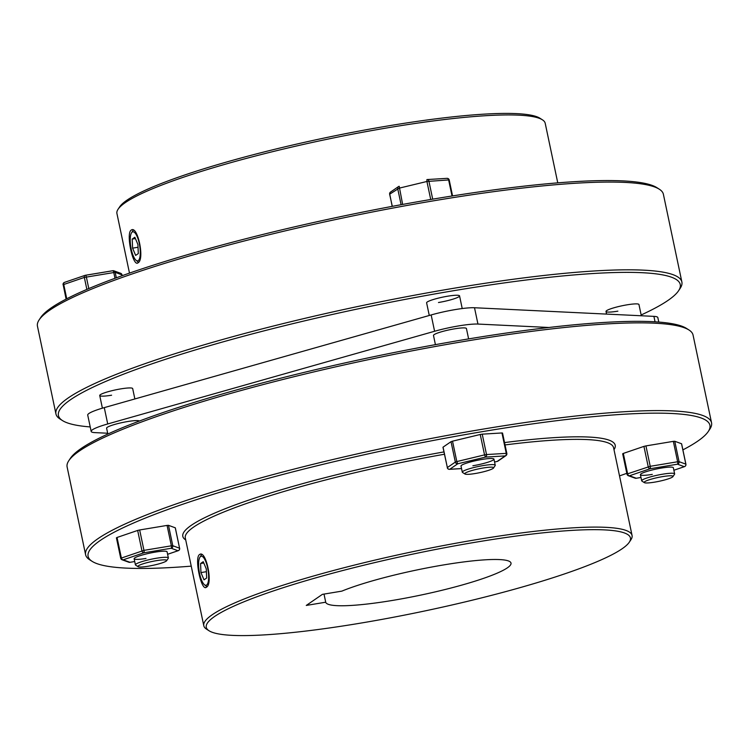 <?xml version="1.0" encoding="UTF-8"?>
<svg xmlns="http://www.w3.org/2000/svg" width="749" height="749" viewBox="0 0 749 749"><rect width="100%" height="100%" fill="white"/><g stroke="black" fill="none" stroke-linecap="round" stroke-linejoin="round"><path stroke-width="1.12" d="M138.265 260.615A14.727 4.475 -99.4 0 0 139.286 243.565A14.727 4.475 -99.4 0 0 132.245 232.05A14.727 4.475 -99.4 0 0 131.552 232.799A14.727 4.475 -99.4 0 0 130.832 247.067A14.727 4.475 -99.4 0 0 136.131 260.334A14.727 4.475 -99.4 0 0 138.265 260.615M138.602 262.272A16.834 5.112 80.6 0 1 138.228 262.01L136.131 260.334M131.552 232.799L133.004 230.533A16.834 5.112 80.6 0 1 133.313 230.121M137.91 244.502L134.857 237.255L132.198 239.081L132.592 248.162L135.644 255.409L138.303 253.583L137.91 244.502M138.031 247.254L132.592 248.162M135.41 238.557L132.198 239.081M206.63 585.044A14.727 4.475 80.6 0 1 204.496 584.763A14.727 4.475 80.6 0 1 199.206 571.496A14.727 4.475 80.6 0 1 199.927 557.228A14.727 4.475 80.6 0 1 200.61 556.479A14.727 4.475 80.6 0 1 207.651 567.995A14.727 4.475 80.6 0 1 206.63 585.044M201.678 554.55A16.834 5.112 -99.4 0 0 201.378 554.962L199.927 557.228M204.496 584.763L206.602 586.439A16.834 5.112 -99.4 0 0 206.977 586.701M206.284 568.931L206.668 578.013L204.009 579.838L200.957 572.592L200.573 563.51L203.232 561.684L206.284 568.931M203.775 562.986L200.573 563.51M206.396 571.684L200.957 572.592M138.097 566.712A14.727 1.975 168.1 0 0 148.293 566.207A14.727 1.975 168.1 0 0 166.662 560.692A14.727 1.975 168.1 0 0 156.354 560.673A14.727 1.975 168.1 0 0 138.097 566.712L135.635 565.139A16.834 2.256 -11.9 0 1 135.419 564.868A16.834 2.256 -11.9 0 1 156.504 558.23A16.834 2.256 -11.9 0 1 168.366 557.93L167.074 551.807A16.834 2.256 168.1 0 0 155.212 552.116A16.834 2.256 168.1 0 0 134.127 558.754A16.834 2.256 168.1 0 0 145.989 558.445M117.041 537.473L137.657 530.442L141.964 550.852A2.107 1.395 -108.8 0 0 143.817 552.809L123.201 559.831A2.107 2.041 110 0 1 122.05 559.765L128.837 562.237A2.107 2.041 110 0 0 129.989 562.302A2.107 0.637 80.6 0 1 129.905 562.34L134.717 561.535L129.989 562.302L123.201 559.831A2.107 1.395 -108.8 0 1 121.347 557.874L117.041 537.473L116.47 537.866M178.562 550.506A2.107 1.395 -108.8 0 1 178.253 550.684A2.107 2.107 0 0 0 179.638 548.259L172.785 545.731L168.488 525.33L175.275 527.802L179.573 548.202A2.107 2.041 110 0 1 178.009 550.73L167.598 554.279M139.66 529.964L167.064 525.414L171.362 545.815L143.958 550.365L139.66 529.964L137.657 530.442M168.488 525.33L167.064 525.414M116.413 537.819L120.711 558.22A2.107 2.107 0 0 0 122.05 559.765A2.107 2.041 110 0 1 120.767 558.267L143.958 550.365A2.107 0.637 -99.4 0 1 143.817 552.809L171.212 548.259L178.009 550.73A2.107 1.395 -108.8 0 0 178.253 550.684L167.598 554.307M172.785 545.731A2.107 2.041 110 0 1 171.212 548.259A2.107 0.637 80.6 0 0 171.362 545.815L172.785 545.731M206.452 587.188C213.268 584.005 205.966 549.335 199.571 554.541C194.085 557.49 201.369 592.15 206.452 587.188L205.778 587.469M200.264 554.251L199.571 554.541M477.693 541.864A216.733 29.052 -11.9 0 1 629.3 542.192A216.733 29.052 -11.9 0 1 359.024 623.393A216.733 29.052 -11.9 0 1 209.037 630.752A216.733 29.052 -11.9 0 1 477.693 541.864M629.3 542.192L630.92 539.757A218.839 29.333 168.1 0 0 632.062 535.46A218.839 29.333 168.1 0 0 477.843 539.42A218.839 29.333 168.1 0 0 203.794 625.715A218.839 29.333 168.1 0 0 206.574 629.179L209.037 630.752M505.041 444.934A218.839 29.333 -11.9 0 1 613.581 447.715L632.062 535.46M613.993 449.672L614.049 449.587A220.946 29.614 168.1 0 0 504.545 442.575M191.238 566.141A317.745 42.59 -11.9 0 1 92.146 561.357A317.745 42.59 -11.9 0 1 485.998 431.04A317.745 42.59 -11.9 0 1 708.254 431.527A317.745 42.59 -11.9 0 1 682.891 449.877M626.81 473.321A317.745 42.59 -11.9 0 1 619.517 475.896M708.254 431.527L709.874 429.093A319.842 42.871 168.1 0 0 711.55 422.811A319.842 42.871 168.1 0 0 486.148 428.606A319.842 42.871 168.1 0 0 85.611 554.719A319.842 42.871 168.1 0 0 89.683 559.784L92.146 561.357M688.986 330L686.524 328.427A317.745 42.59 168.1 0 0 466.655 339.222A317.745 42.59 168.1 0 0 70.415 458.266L68.796 460.701A319.842 42.871 -11.9 0 1 467.657 340.87A319.842 42.871 -11.9 0 1 688.986 330A319.842 42.871 -11.9 0 1 693.059 335.075L711.55 422.811M324.008 594.088L325.712 602.205A94.692 12.696 168.1 0 0 392.439 600.436A94.692 12.696 168.1 0 0 511.015 563.098A94.692 12.696 168.1 0 0 444.288 564.812A94.692 12.696 168.1 0 0 341.844 591.13L322.398 594.36L306.266 605.435L325.712 602.205M203.794 625.715L185.303 537.969A218.839 29.333 -11.9 0 1 444.438 454.24M85.611 554.719L67.12 466.983A319.842 42.871 -11.9 0 1 68.796 460.701M443.951 451.919A220.946 29.614 168.1 0 0 185.621 539.87L185.715 539.926M134.867 398.955L132.676 388.572A16.834 2.256 168.1 0 0 120.814 388.881A16.834 2.256 168.1 0 0 99.729 395.519A16.834 2.256 168.1 0 0 111.592 395.21M641.322 315.769L638.953 304.515A16.834 2.256 168.1 0 0 627.091 304.824A16.834 2.256 168.1 0 0 606.007 311.453A16.834 2.256 168.1 0 0 617.869 311.153M438.474 302.521A16.834 2.256 168.1 0 0 459.558 295.883A16.834 2.256 168.1 0 0 447.687 296.192A16.834 2.256 168.1 0 0 426.612 302.83L429.271 315.479M138.078 262.759C133.022 267.739 125.701 233.108 131.206 230.112C137.591 224.906 144.903 259.566 138.078 262.759L137.413 263.039M118.08 209.243L119.7 206.808A216.733 29.052 -11.9 0 1 389.976 125.607A216.733 29.052 -11.9 0 1 539.963 118.248L542.426 119.821A218.839 29.333 168.1 0 0 390.987 127.255A218.839 29.333 168.1 0 0 118.08 209.243A218.839 29.333 168.1 0 0 116.938 213.54L129.483 273.104M39.126 319.907L40.746 317.473A317.745 42.59 -11.9 0 1 436.985 198.438A317.745 42.59 -11.9 0 1 656.854 187.643L659.317 189.216A319.842 42.871 168.1 0 0 437.987 200.077A319.842 42.871 168.1 0 0 39.126 319.907A319.842 42.871 168.1 0 0 37.45 326.19L55.941 413.925A319.842 42.871 -11.9 0 1 456.478 287.822A319.842 42.871 -11.9 0 1 681.88 282.017A319.842 42.871 -11.9 0 1 680.204 288.299L678.585 290.734A317.745 42.59 168.1 0 0 456.328 290.256A317.745 42.59 168.1 0 0 62.476 420.573A317.745 42.59 168.1 0 0 90.226 426.93M62.476 420.573L60.014 419A319.842 42.871 -11.9 0 1 55.941 413.925M131.206 230.112L131.899 229.821M557.762 182.859L545.206 123.285A218.839 29.333 168.1 0 0 542.426 119.821M641.153 314.964A317.745 42.59 168.1 0 0 678.585 290.734M681.88 282.017L663.389 194.281A319.842 42.871 168.1 0 0 659.317 189.216M644.374 482.656A14.727 1.975 168.1 0 0 654.56 482.15A14.727 1.975 168.1 0 0 672.93 476.636A14.727 1.975 168.1 0 0 662.631 476.607A14.727 1.975 168.1 0 0 644.374 482.656L641.912 481.083A16.834 2.256 -11.9 0 1 641.696 480.811A16.834 2.256 -11.9 0 1 662.771 474.173A16.834 2.256 -11.9 0 1 674.643 473.874L673.351 467.751A16.834 2.256 168.1 0 0 661.489 468.05A16.834 2.256 168.1 0 0 640.404 474.688A16.834 2.256 168.1 0 0 652.267 474.389M681.571 443.857L685.869 464.268M623.318 453.417L622.681 453.763L626.988 474.164A2.107 2.107 0 0 0 628.327 475.709A2.107 2.041 -70 0 1 627.044 474.211L627.615 473.817A2.107 1.395 71.2 0 0 629.469 475.774L650.085 468.743A2.107 0.637 80.6 0 0 650.235 466.309L645.938 445.908L673.342 441.358L677.639 461.759L650.235 466.309L627.615 473.817L623.318 453.417L643.934 446.385L648.231 466.796A2.107 1.395 71.2 0 0 650.085 468.743L677.489 464.193A2.107 2.041 -70 0 0 679.062 461.674L674.765 441.273L681.553 443.745M645.938 445.908L643.934 446.385M674.765 441.273L673.342 441.358M681.609 443.792L685.906 464.193A2.107 2.107 0 0 1 684.53 466.618L673.875 470.25L684.277 466.674A2.107 2.041 -70 0 0 685.85 464.146L679.062 461.674L677.639 461.759A2.107 0.637 -99.4 0 1 677.489 464.193L684.277 466.674A2.107 1.395 71.2 0 0 684.53 466.618A2.107 1.395 71.2 0 0 684.839 466.44M635.115 478.18L628.327 475.709A2.107 2.041 -70 0 0 629.469 475.774L636.266 478.246A2.107 2.041 -70 0 1 635.115 478.18A2.107 2.107 0 0 0 636.173 478.283A2.107 0.637 -99.4 0 0 636.266 478.246L640.985 477.459M472.872 465.756A16.834 2.256 168.1 0 0 493.956 459.118A16.834 2.256 168.1 0 0 482.094 459.427A16.834 2.256 168.1 0 0 461.01 466.065L462.302 472.188A16.834 2.256 -11.9 0 1 462.948 471.336A16.834 2.256 -11.9 0 1 480.867 465.99A16.834 2.256 -11.9 0 1 495.239 465.241A16.834 2.256 -11.9 0 1 495.155 465.569L493.535 468.003A14.727 1.975 168.1 0 0 482 468.2A14.727 1.975 168.1 0 0 465.354 473.05A14.727 1.975 168.1 0 0 464.979 474.023A14.727 1.975 168.1 0 0 478.339 472.947A14.727 1.975 168.1 0 0 493.048 468.453A14.727 1.975 168.1 0 0 493.535 468.003M482.225 434.158L480.24 434.486L484.547 454.886L486.522 454.559L482.225 434.158L501.961 432.959L506.258 453.36L486.522 454.559A2.107 1.545 -93.5 0 1 485.464 457.105L484.547 454.886L456.824 461.571L452.518 441.17L480.24 434.486M443.052 447.153L451.029 441.676L455.336 462.077L447.35 467.563L443.09 447.331M452.518 441.17L451.029 441.676M502.448 433.137L501.961 432.959M448.876 469.22A2.107 1.545 -93.5 0 0 449.456 469.333A2.107 1.545 -93.5 0 0 449.756 469.277L457.742 463.79L456.824 461.571L455.336 462.077A2.107 1.985 -124.5 0 0 457.742 463.79L485.464 457.105L505.201 455.907A2.107 1.545 -93.5 0 0 506.258 453.36L506.83 453.435L502.532 433.034M497.327 461.375L494.565 462.03L497.28 461.403A2.107 2.107 0 0 0 497.982 461.084A2.107 1.985 -124.5 0 1 497.224 461.393L505.201 455.907A2.107 1.985 55.5 0 0 505.968 455.607A2.107 2.107 0 0 0 506.83 453.435M468.621 338.904L466.43 328.53A16.834 2.256 168.1 0 0 452.059 329.279A16.834 2.256 168.1 0 0 434.139 334.634A16.834 2.256 168.1 0 0 433.493 335.477L435.422 344.652M674.643 473.874A16.834 2.256 -11.9 0 1 674.549 474.201L672.93 476.636M107.847 434.036L106.611 428.166A16.834 2.256 -11.9 0 1 127.695 421.528A16.834 2.256 -11.9 0 1 139.436 421.022M64.723 282.326A2.107 1.395 71.2 0 0 64.47 282.382A2.107 1.395 71.2 0 0 63.731 284.451L66.745 298.785M122.143 275.688L121.956 274.789A2.107 2.041 -70 0 0 120.673 273.291L113.885 270.82A2.107 2.041 -70 0 0 112.902 270.726M114.981 278.291L113.745 272.402A2.107 0.637 -99.4 0 0 112.827 270.717L85.423 275.267A2.107 0.637 80.6 0 0 85.339 275.304A2.107 1.395 71.2 0 0 85.086 275.351A2.107 1.395 71.2 0 0 84.337 277.43L63.169 284.695L66.109 299.123M121.984 274.902L115.168 272.318A2.107 2.041 -70 0 0 113.885 270.82A2.107 2.107 0 0 0 112.827 270.717A2.107 0.637 -99.4 0 0 112.734 270.754L85.517 275.276M658.774 322.07L657.828 317.585A32.619 4.372 168.1 0 0 653.905 316.368L474.51 307.745A32.619 4.372 168.1 0 0 431.162 314.945L104.28 407.625A32.619 4.372 168.1 0 0 87.727 415.096L91.172 431.415A32.619 4.372 168.1 0 0 95.095 432.632L107.678 433.231M548.933 327.482L477.946 324.064A32.619 4.372 168.1 0 0 434.598 331.264L107.725 423.953A32.619 4.372 168.1 0 0 91.172 431.415M168.366 557.93A16.834 2.256 -11.9 0 1 168.272 558.258L166.662 560.692M446.722 178.412A2.107 1.545 86.5 0 1 447.031 178.346A2.107 1.545 86.5 0 1 448.642 179.947L449.213 180.013A2.107 2.107 0 0 0 447.031 178.346L427.286 179.545A2.107 1.545 86.5 0 1 428.905 181.146L432.697 199.15M426.864 179.638L426.986 179.61A2.107 1.545 86.5 0 1 427.286 179.545A2.107 2.107 0 0 0 426.921 179.601L426.921 181.473L448.642 179.947L452.022 195.995M399.151 186.314A2.107 1.985 55.5 0 0 398.496 186.595A2.107 2.107 0 0 1 399.198 186.286L402.634 204.43M464.979 474.023L462.517 472.45A16.834 2.256 -11.9 0 1 462.302 472.188M128.837 562.237A2.107 2.107 0 0 0 129.905 562.34A2.107 0.637 80.6 0 1 129.82 562.34M175.332 527.848L179.601 548.324M636.098 478.274A2.107 0.637 -99.4 0 0 636.173 478.283L640.994 477.478M461.534 468.556L449.756 469.277A2.107 1.985 55.5 0 1 447.35 467.563L442.968 447.265M447.396 467.732L447.265 467.666A2.107 2.107 0 0 0 449.456 469.333L461.543 468.602M86.865 289.404L84.337 277.43L115.168 272.318L116.329 277.795M63.15 284.854L63.094 284.807A2.107 2.107 0 0 1 64.47 282.382L85.086 275.351A2.107 2.107 0 0 1 85.423 275.267A2.107 0.637 80.6 0 1 86.341 276.952L88.794 288.58M434.598 331.264L431.162 314.945M477.946 324.064L474.51 307.745M107.725 423.953L104.28 407.625M655.057 321.817L653.905 316.368M430.722 199.487L426.921 181.473L399.198 188.149L389.733 194.141A2.107 1.985 -124.5 0 1 390.519 192.081A2.107 2.107 0 0 0 389.649 194.253L392.298 206.34M389.77 194.309L392.204 206.359M390.519 192.081L398.496 186.595A2.107 1.985 55.5 0 0 397.71 188.664L401.099 204.711M497.982 461.084L505.968 455.607M495.239 465.241L493.956 459.118M462.217 308.541L459.558 295.883M135.419 564.868L134.127 558.754M102.398 408.177L99.729 395.519M120.673 273.291A2.107 2.107 0 0 1 122.012 274.836L122.19 275.679M606.559 314.093L606.007 311.453M641.696 480.811L640.404 474.688M449.213 180.013L452.565 195.91"/></g></svg>
